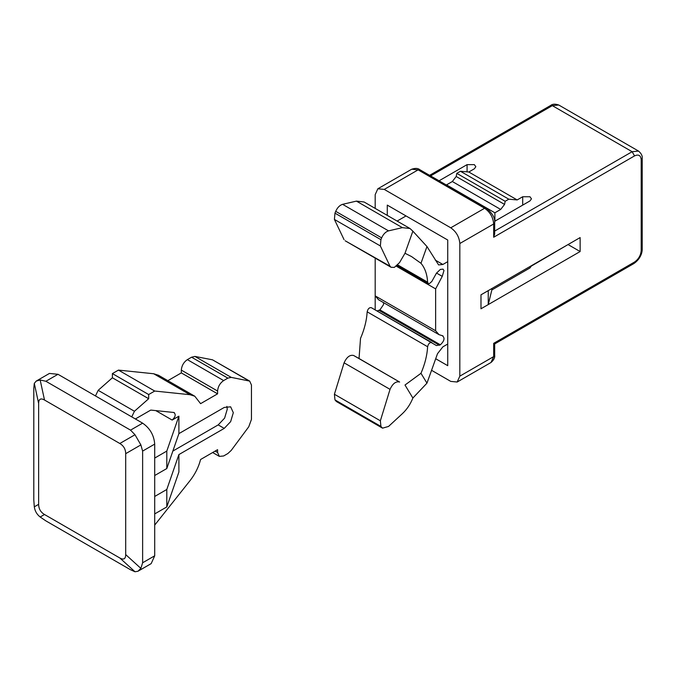 <?xml version="1.0" encoding="UTF-8"?>
<svg xmlns="http://www.w3.org/2000/svg" width="676" height="676" viewBox="0 0 676 676"><rect width="100%" height="100%" fill="white"/><g stroke="black" fill="none" stroke-linecap="round" stroke-linejoin="round"><path stroke-width="1.01" d="M38.633 504.338C38.709 508.817 40.661 512.205 44.506 514.512L40.171 517.013L45.892 520.892L130.536 569.758L134.997 571.761L119.821 557.987C123.666 560.134 125.626 559.001 125.694 554.599L140.87 568.372L142.628 562.778L142.628 451.078L140.87 444.909L125.694 453.672C125.626 449.194 123.666 445.805 119.821 443.498L134.997 434.736L130.536 430.139L45.892 381.272L40.171 379.988L36.217 381.078L34.299 383.385L33.8 388.252L33.8 499.953L34.299 506.839L38.633 504.338L38.633 403.411L34.299 383.385M34.299 506.839C34.898 511.014 36.859 514.402 40.171 517.013M40.171 379.988L44.506 400.023C40.661 397.877 38.709 399.009 38.633 403.411M36.217 381.078L49.432 373.439L57.984 374.293L45.892 381.272M130.536 430.139L142.628 423.159C149.971 428.229 154.001 435.209 154.711 444.098L142.628 451.078M134.997 434.736L140.87 444.909M142.628 562.778L154.711 555.799L151.171 563.623L137.955 571.254L134.997 571.761M140.87 568.372L137.955 571.254M172.853 451.078L218.196 424.9L224.609 418.131L227.263 409.2L226.874 406.377M154.711 475.515L166.803 468.536L178.895 433.629L224.238 407.451L230.651 406.817L233.313 412.69L230.651 421.621L224.238 428.39L178.895 454.576L166.803 489.475L154.711 496.454M95.468 395.933L98.172 390.322L112.393 377.783L112.393 373.591L118.444 370.102L153.697 373.752L158.514 375.281L194.789 396.229L200.595 403.656L217.588 393.838L217.588 391.041C217.976 386.613 219.987 383.123 223.638 380.571L227.854 378.137L231.209 377.377L249.681 381.095L251.447 385.007L251.447 419.424L248.76 426.776L231.209 450.427L227.854 453.537L223.638 455.97L219.362 456.393L217.588 452.481L217.588 449.684L200.595 459.503C198.609 467.133 195.068 474.206 189.973 480.712L154.711 525.083M167.851 380.673L181.32 372.899L181.32 370.102C181.7 365.674 183.72 362.175 187.362 359.632L191.578 357.198L194.933 356.429L212.484 359.809L249.681 381.095M178.895 433.629L178.895 416.179L172.16 420.066L155.767 410.602M172.16 420.066C175.566 416.779 176.098 414.244 173.74 412.47L174.357 412.664M173.74 412.47L150.756 410.087L135.369 418.968M131.744 416.872L134.448 411.261L148.669 398.722L148.669 394.539L154.711 391.041L189.973 394.7L194.789 396.229M154.711 513.912L166.803 506.932L178.895 472.025L178.895 454.576M217.588 393.838L181.32 372.899M154.711 391.041L118.444 370.102M148.669 394.539L112.393 373.591M148.669 398.722L112.393 377.783M166.803 468.536L166.803 451.078L178.895 416.179M154.711 458.066L166.803 451.078M125.694 554.599L125.694 453.672M142.628 423.159L57.984 374.293M154.711 555.799L154.711 444.098M119.821 557.987L44.506 514.512M119.821 443.498L44.506 400.023M166.803 506.932L166.803 489.475M494.68 222.573L494.68 233.862L493.683 237.234L493.683 223.967L494.68 222.573C495.221 218.12 492.432 213.295 486.323 208.09L419.821 169.693C417.971 168.163 415.258 168.011 411.701 169.228L377.842 188.773L375.188 194.646L375.188 208.402M431.558 370.304L450.757 381.391L457.17 382.024L459.824 376.152L493.683 356.607L494.68 355.204C495.085 357.579 493.86 360.004 491.029 362.48L493.683 356.607L493.683 343.34C494.984 344.092 494.984 344.092 493.683 343.34L634.544 262.018C638.558 259.212 640.772 255.367 641.194 250.492L641.194 159.739C640.772 155.353 638.558 154.077 634.544 155.903L493.683 237.234M580.135 251.54L480.982 308.788L480.982 294.82L580.135 237.58L580.135 251.54L568.043 244.56L531.454 266.014M531.463 265.854L529.959 267.95L491.866 289.936L488.241 304.597L480.982 308.788L480.982 294.82L488.241 290.638L488.241 304.597M500.696 209.442L494.891 212.796L446.523 184.869L452.328 181.523L500.696 209.442L504.566 204.422L505.166 201.279L456.807 173.352L460.432 171.256L468.806 172.008L474.332 168.814L475.836 166.719L474.332 164.631L467.082 164.631L439.062 180.805M504.566 204.422L456.199 176.495L456.807 173.352M452.328 181.523L456.199 176.495M505.166 201.279L508.8 199.183L517.174 199.935L468.806 172.008M508.8 199.183L460.432 171.256M494.621 221.331L529.959 200.933L531.463 198.837L529.959 196.741L522.7 196.741L517.174 199.935M494.891 212.796L494.891 221.17M387.28 215.391L387.28 205.115L447.732 240.022L447.732 365.682L435.699 358.736M450.757 227.804L484.616 208.259C490.083 212.078 493.108 217.317 493.683 223.967L459.824 243.512C459.249 236.862 456.224 231.631 450.757 227.804L384.255 189.407L377.842 188.773M443.008 335.904L439.045 334.671L435.64 330.775L375.188 295.868L375.188 309.904M459.824 243.512L459.824 376.152M367.169 311.83C367.913 308.755 369.299 307.377 371.335 307.681L431.795 342.588C429.759 342.276 428.373 343.661 427.629 346.737L367.169 311.83C366.671 320.365 364.457 329.22 360.519 338.397L359.04 358.508L353.582 355.466C349.881 354.638 346.72 357.089 344.084 362.818L334.409 394.26L334.966 399.896L336.589 401.637M426.962 383.157L412.875 398.029L404.992 385.033L420.979 373.304L426.962 383.157L437.499 353.709L442.856 346.856L447.732 344.042M412.875 231.175L426.962 246.529L420.979 263.294L411.549 256.567L404.992 253.272L399.524 262.618L394.378 267.375L391.125 267.307L390.035 266.226L380.36 245.954L380.918 239.676L381.653 237.867C383.36 234.099 385.658 231.758 388.539 230.862L402.364 227.651L409.994 228.505L412.875 231.175L404.992 253.272M412.875 398.029C410.425 404.18 406.918 409.402 402.364 413.687L388.539 426.446L382.531 428.161L380.918 426.421L380.36 420.793L390.035 389.351C392.671 383.613 395.832 381.163 399.524 381.991L353.692 355.525M359.04 358.508L399.634 382.05M390.035 266.226L345.174 240.783L391.125 267.307M344.084 239.693L334.409 219.43L334.966 213.151L335.71 211.334C337.417 207.566 339.707 205.234 342.588 204.329L356.413 201.118L364.051 201.98M435.64 330.775L435.64 288.889L396.381 266.226M378.585 299.764L375.188 295.868L375.188 258.105M491.866 288.542L491.866 289.936M442.248 335.668C445.104 337.789 444.478 340.831 440.372 344.802L436.434 345.554L371.335 307.681M383.579 302.654L383.52 304.623L379.912 309.895L377.039 310.968M397.15 265.575L428.33 283.574L429.218 283.717L431.795 281.52L436.434 273.197L440.372 269.403L443.008 269.141L443.98 270.518L442.248 276.366L436.519 273.053M428.33 283.574L427.629 282.188L397.775 264.95M420.979 263.294C424.917 267.924 427.131 274.228 427.629 282.188M447.732 261.663L442.856 264.477L438.589 264.907L426.962 246.529M406.022 215.94L397.125 221.069M427.629 346.737C427.131 355.272 424.917 364.127 420.979 373.304M435.64 288.889L442.248 276.366M224.238 428.39L218.196 424.9M248.76 380.757L212.484 359.809M231.209 377.377L194.933 356.429M227.854 378.137L191.578 357.198M223.638 380.571L187.362 359.632M217.588 391.041L181.32 370.102M189.973 394.7L153.697 373.752M134.448 411.261L98.172 390.322M217.588 452.481L215.171 451.078M486.314 208.09L484.616 208.259L418.106 169.862L419.821 169.693M384.255 189.407L418.106 169.862L411.701 169.228M494.68 355.213L494.68 343.923L633.843 263.581L634.544 262.018M641.194 159.739L642.2 158.336L642.2 249.098L641.194 250.492M494.68 231.065L632.128 151.711L634.544 155.903M429.598 175.338L550.619 105.473L552.326 105.642L632.128 151.711L638.541 151.078L558.739 105L552.326 105.642L430.595 175.921M467.082 164.631L467.082 171.856M522.7 196.741L522.7 205.115M439.501 345.301L379.042 310.394M440.372 344.802L379.912 309.895M442.856 264.477L435.209 260.057M381.653 427.384L335.71 400.86M380.918 426.421L334.966 399.896M380.36 420.793L334.409 394.26M390.035 389.351L344.084 362.818M380.36 245.954L334.409 219.43M380.918 239.676L334.966 213.151M381.653 237.867L335.71 211.334M388.539 230.862L342.588 204.329M402.364 227.651L356.413 201.118M212.67 452.531L219.362 456.393M642.2 249.098C642.318 252.478 640.561 258.984 633.843 263.581M642.2 158.345C642.597 155.979 641.38 153.553 638.541 151.078M550.619 105.473C552.461 103.943 555.165 103.783 558.739 105M491.029 362.48L457.17 382.024M439.037 334.671L378.577 299.764M382.531 428.161L336.58 401.628M364.043 201.972L409.994 228.505"/></g></svg>
